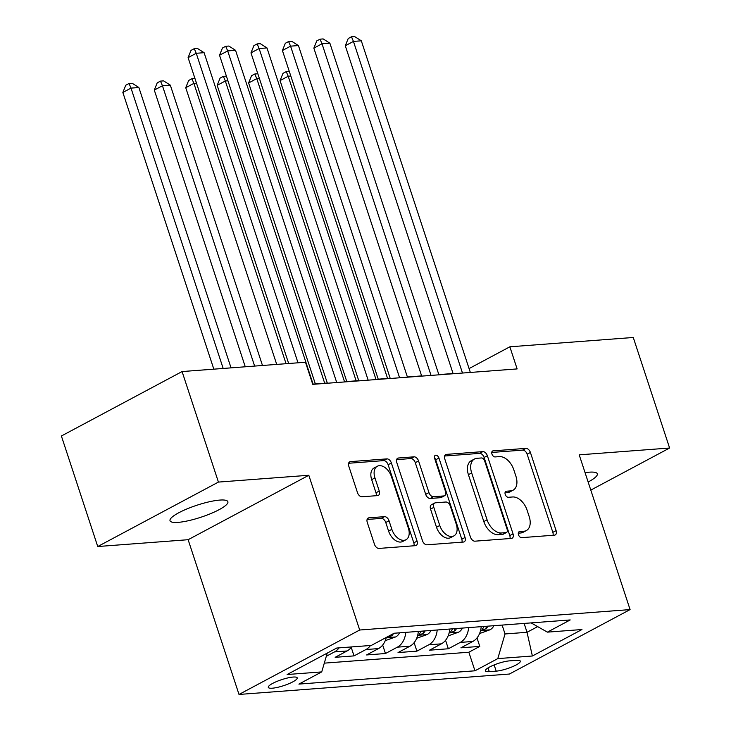 <?xml version="1.0" encoding="UTF-8"?>
<svg xmlns="http://www.w3.org/2000/svg" width="731" height="731" viewBox="0 0 731 731"><rect width="100%" height="100%" fill="white"/><g stroke="black" fill="none" stroke-linecap="round" stroke-linejoin="round"><path stroke-width="1.1" d="M518.489 534.781A3.271 2.056 61.9 0 0 521.651 537.65L554.436 535.174A4.669 2.942 61.9 0 0 555.213 534.955A4.669 2.942 61.9 0 0 556.099 530.605L530.414 452.489A4.669 2.942 61.9 0 0 525.9 448.377L493.114 450.853A3.271 2.056 61.9 0 0 492.575 451.009A3.271 2.056 61.9 0 0 491.954 454.061A3.271 2.056 61.9 0 0 495.106 456.93L499.355 456.61A14.949 9.402 61.9 0 1 513.792 469.75L515.931 476.265A14.949 9.402 61.9 0 1 513.098 490.19A14.949 9.402 61.9 0 1 510.622 490.894L506.382 491.214A3.271 2.056 61.9 0 0 505.843 491.369A3.271 2.056 61.9 0 0 505.222 494.421A3.271 2.056 61.9 0 0 508.383 497.29L512.623 496.97A14.949 9.402 61.9 0 1 527.06 510.11L529.207 516.625A14.949 9.402 61.9 0 1 526.366 530.551A14.949 9.402 61.9 0 1 523.899 531.254L519.65 531.574A3.271 2.056 61.9 0 0 519.111 531.729A3.271 2.056 61.9 0 0 518.489 534.781M178.081 522.373A30.446 6.323 161.8 0 0 210.711 513.61A30.446 6.323 161.8 0 0 227.88 501.713A30.446 6.323 161.8 0 0 219.83 500.077A30.446 6.323 161.8 0 0 187.191 508.831A30.446 6.323 161.8 0 0 170.021 520.737A30.446 6.323 161.8 0 0 178.081 522.373M588.135 482.003A30.446 6.323 161.8 0 0 597.318 473.816A30.446 6.323 161.8 0 0 589.259 472.18A30.446 6.323 161.8 0 0 585.074 472.674M272.316 688.2A15.223 3.162 161.8 0 0 288.635 683.814A15.223 3.162 161.8 0 0 297.215 677.865A15.223 3.162 161.8 0 0 293.195 677.052A15.223 3.162 161.8 0 0 276.875 681.429A15.223 3.162 161.8 0 0 268.286 687.378A15.223 3.162 161.8 0 0 272.316 688.2M368.936 517.831A4.669 2.942 61.9 0 0 368.159 518.051A4.669 2.942 61.9 0 0 367.273 522.4L374.473 544.321A4.669 2.942 61.9 0 0 378.987 548.424L415.409 545.673A4.669 2.942 61.9 0 0 416.177 545.454A4.669 2.942 61.9 0 0 417.063 541.104L391.387 462.988A4.669 2.942 61.9 0 0 386.873 458.876L350.451 461.626A4.669 2.942 61.9 0 0 349.683 461.846A4.669 2.942 61.9 0 0 348.797 466.204L357.496 492.676A4.669 2.942 61.9 0 0 362.009 496.778L377.598 495.6A4.669 2.942 61.9 0 0 378.366 495.38A4.669 2.942 61.9 0 0 379.252 491.031L374.939 477.9A12.491 7.858 61.9 0 1 377.315 466.259A12.491 7.858 61.9 0 1 391.45 476.658L408.355 528.084A12.491 7.858 61.9 0 1 405.988 539.725A12.491 7.858 61.9 0 1 391.843 529.326L389.029 520.755A4.669 2.942 61.9 0 0 384.515 516.653L368.936 517.831L367.547 518.571M308.811 475.269L218.423 482.085L182.083 371.558L61.395 435.996L97.735 546.532L188.132 539.706L239.01 694.45L359.698 630.012L308.811 475.269L188.132 539.706M590.803 490.099L669.605 448.021L579.208 454.846L630.085 609.59L359.698 630.012M669.605 448.021L633.265 337.484L509.854 346.805L469.074 368.579M182.083 371.558L305.485 362.238L312.758 384.342L517.128 368.917L509.854 346.805M470.453 537.075A4.669 2.942 61.9 0 0 474.967 541.178L511.389 538.427A4.669 2.942 61.9 0 0 512.157 538.208A4.669 2.942 61.9 0 0 513.043 533.858L487.367 455.742A4.669 2.942 61.9 0 0 482.853 451.63L446.431 454.38A4.669 2.942 61.9 0 0 445.663 454.6A4.669 2.942 61.9 0 0 444.777 458.949L470.453 537.075M463.399 542.055L426.977 544.805A4.669 2.942 61.9 0 1 422.463 540.693L396.787 462.577A4.669 2.942 61.9 0 1 397.673 458.227A4.669 2.942 61.9 0 1 398.441 458.008L414.029 456.829A4.669 2.942 61.9 0 1 418.543 460.932L428.96 492.612A4.669 2.942 61.9 0 0 433.474 496.724L443.808 495.938A4.669 2.942 61.9 0 0 444.585 495.719A4.669 2.942 61.9 0 0 445.471 491.369L434.625 458.383A3.271 2.056 61.9 0 1 435.247 455.34A3.271 2.056 61.9 0 1 438.947 458.063L465.053 537.477A4.669 2.942 61.9 0 1 464.167 541.835A4.669 2.942 61.9 0 1 463.399 542.055M339.056 647.867A19.033 14.254 85.7 0 1 334.487 651.915L347.061 650.965L335.154 657.315L354.023 655.89L351.236 647.428M370.498 645.491A19.033 14.254 85.7 0 1 365.92 649.539L378.503 648.589L366.596 654.949L385.456 653.523L382.678 645.062M405.751 632.361A19.033 14.254 85.7 0 1 397.362 647.163L409.945 646.213L398.039 652.573L416.898 651.147L414.121 642.686M437.193 629.994A19.033 14.254 85.7 0 1 428.805 644.788L441.387 643.837L429.481 650.197L448.341 648.772L460.247 642.412A19.033 14.254 -94.3 0 0 468.635 627.618M445.563 640.31L448.341 648.772M516.415 660.349L509.498 660.87A14.748 3.061 161.8 0 0 493.69 665.109A14.748 3.061 161.8 0 0 485.375 670.875A14.748 3.061 161.8 0 0 489.277 671.661L496.194 671.14A14.748 3.061 161.8 0 0 512.002 666.9A14.748 3.061 161.8 0 0 520.317 661.135A14.748 3.061 161.8 0 0 516.415 660.349M239.01 694.45L509.406 674.037L630.085 609.59M327.241 653.103L321.722 671.908L298.888 684.097L474.967 670.802L497.793 658.613L505.03 633.96L502.115 625.087M321.722 671.908L287.137 674.521L336.717 648.041L371.302 645.436L394.137 633.238L570.207 619.943L547.373 632.141L581.958 629.528L532.378 655.999L497.793 658.613M324.29 663.145L468.854 652.235L479.783 646.396L460.923 647.821L472.829 641.462A19.033 14.254 -94.3 0 0 481.208 626.668M428.805 644.788L416.898 651.147M397.362 647.163L385.456 653.523M365.92 649.539L354.023 655.89M334.487 651.915L326.309 656.274M505.03 633.96L527.033 632.297L537.669 626.622M524.118 623.424L527.033 632.297L532.378 655.999M218.423 482.085L97.735 546.532M453.065 373.523L438.838 374.601M421.623 375.898L407.395 376.977M390.18 378.274L375.953 379.343M358.738 380.65L344.511 381.719M327.296 383.026L313.069 384.095M477.005 637.935L479.783 646.396M468.854 652.235L474.967 670.802M531.117 622.894L547.373 632.141M441.387 643.837A19.033 14.254 -94.3 0 0 449.766 629.044M409.945 646.213A19.033 14.254 -94.3 0 0 418.324 631.42M378.503 648.589A19.033 14.254 -94.3 0 0 386.306 637.423M347.061 650.965A19.033 14.254 -94.3 0 0 351.629 646.917M518.288 533.173L520.636 533A14.949 9.402 61.9 0 0 523.104 532.296L526.366 530.551M513.098 490.19L509.836 491.936A14.949 9.402 61.9 0 1 507.36 492.639L505.011 492.813M553.011 535.284A4.669 2.942 61.9 0 0 552.837 532.342L527.152 454.225A4.669 2.942 61.9 0 0 522.638 450.122L491.744 452.452M509.955 538.537A4.669 2.942 61.9 0 0 509.781 535.595L484.105 457.478A4.669 2.942 61.9 0 0 479.591 453.375L444.603 456.016M505.998 532.607A3.271 2.056 61.9 0 0 506.537 532.451A3.271 2.056 61.9 0 0 507.159 529.408L484.616 460.841A3.271 2.056 61.9 0 0 481.455 457.962L476.977 458.3A14.949 9.402 61.9 0 0 474.501 459.004A14.949 9.402 61.9 0 0 471.669 472.93L487.074 519.805A14.949 9.402 61.9 0 0 501.521 532.945L505.998 532.607L502.736 534.352A3.271 2.056 61.9 0 0 503.275 534.197L506.537 532.451M474.501 459.004L471.239 460.749A14.949 9.402 61.9 0 0 468.407 474.675L471.669 472.93M502.736 534.352L498.259 534.69A14.949 9.402 61.9 0 1 483.812 521.55L468.407 474.675M396.613 459.635L410.767 458.565L414.029 456.829M444.585 495.719L441.323 497.464A4.669 2.942 61.9 0 1 440.546 497.683L430.212 498.46A4.669 2.942 61.9 0 1 425.698 494.357L415.281 462.677A4.669 2.942 61.9 0 0 410.767 458.565M461.965 542.155A4.669 2.942 61.9 0 0 461.791 539.222L435.685 459.799A3.271 2.056 61.9 0 0 434.479 457.825M439.77 525.488A12.491 7.858 61.9 0 0 453.905 535.887A12.491 7.858 61.9 0 0 456.281 524.246L450.323 506.126A4.669 2.942 61.9 0 0 445.809 502.014L435.466 502.8A4.669 2.942 61.9 0 0 434.698 503.019A4.669 2.942 61.9 0 0 433.812 507.369L439.77 525.488L436.508 527.234A12.491 7.858 61.9 0 0 450.643 537.623L453.905 535.887M434.698 503.019L431.436 504.755A4.669 2.942 61.9 0 0 430.55 509.114L433.812 507.369M436.508 527.234L430.55 509.114M405.988 539.725L402.726 541.47A12.491 7.858 61.9 0 1 388.581 531.072L385.767 522.501A4.669 2.942 61.9 0 0 381.253 518.398L367.099 519.458M377.315 466.259L374.053 468.004A12.491 7.858 61.9 0 0 371.677 479.646L374.939 477.9M376.163 495.709A4.669 2.942 61.9 0 0 375.99 492.776L371.677 479.646M413.974 545.783A4.669 2.942 61.9 0 0 413.801 542.841L388.124 464.724A4.669 2.942 61.9 0 0 383.611 460.621L348.623 463.262M479.582 633.539L490.145 629.747A12.61 9.439 -94.3 0 0 493.928 625.709M290.81 76.042L288.215 76.243L280.064 80.593L378.229 379.179M484.178 626.44A12.61 9.439 85.7 0 1 482.67 628.633L481.985 629.83L482.972 630.031L486.435 628.349A12.61 9.439 -94.3 0 0 487.952 626.156M280.064 80.593L282.979 73.365L286.241 71.62L288.215 76.243L387.585 378.466M286.241 71.62L289.284 71.391M462.485 373.038L353.448 41.411L361.315 40.817L470.344 372.445M453.138 373.742L345.297 45.761L353.448 41.411L351.474 36.788L354.617 36.55L361.315 40.817M345.297 45.761L348.212 38.533L351.474 36.788M448.14 635.915L458.702 632.123A12.61 9.439 -94.3 0 0 462.485 628.084M259.368 78.418L256.773 78.61L248.622 82.968L346.786 381.545M452.736 628.815A12.61 9.439 85.7 0 1 451.228 631.008L450.543 632.205L451.53 632.397L455.002 630.725A12.61 9.439 -94.3 0 0 456.51 628.532M248.622 82.968L251.537 75.732L254.799 73.995L256.773 78.61L356.143 380.842M254.799 73.995L257.842 73.767M416.697 638.282L427.26 634.499A12.61 9.439 -94.3 0 0 431.043 630.451M227.926 80.794L225.331 80.986L217.18 85.344L315.353 383.921M421.294 631.191A12.61 9.439 85.7 0 1 419.786 633.384L419.11 634.581L420.087 634.773L423.56 633.092A12.61 9.439 -94.3 0 0 425.067 630.908M217.18 85.344L220.095 78.107L223.357 76.371L225.331 80.986L324.701 383.218M223.357 76.371L226.4 76.134M385.255 640.658L395.818 636.865A12.61 9.439 -94.3 0 0 399.601 632.827M196.484 83.17L193.898 83.361L185.738 87.711L276.711 364.413M387.686 636.683L389.431 636.984L392.118 635.467A12.61 9.439 -94.3 0 0 393.452 633.613M185.738 87.711L188.653 80.483L191.915 78.738L193.898 83.361L286.068 363.709M191.915 78.738L194.958 78.509M262.484 365.482L170.314 85.143L162.456 85.737L154.296 90.087L245.269 366.788M154.296 90.087L157.211 82.859L160.473 81.114L162.456 85.737L254.626 366.076M160.473 81.114L163.616 80.876L170.314 85.143M431.043 375.414L322.015 43.778L329.873 43.184L438.911 374.82M421.696 376.118L313.855 48.136L322.015 43.778L320.032 39.163L323.175 38.926L329.873 43.184M313.855 48.136L316.77 40.899L320.032 39.163M399.601 377.79L290.572 46.154L298.431 45.56L407.469 377.196M390.253 378.494L282.413 50.512L290.572 46.154L288.59 41.539L291.733 41.301L298.431 45.56M282.413 50.512L285.328 43.275L288.59 41.539M368.159 380.166L259.13 48.529L266.989 47.935L376.026 379.572M358.811 380.869L250.971 52.879L259.13 48.529L257.148 43.906L260.291 43.668L266.989 47.935M250.971 52.879L253.885 45.651L257.148 43.906M336.726 382.532L227.688 50.905L235.546 50.311L344.584 381.938M327.369 383.245L219.528 55.254L227.688 50.905L225.705 46.281L228.849 46.044L235.546 50.311M219.528 55.254L222.443 48.027L225.705 46.281M231.042 367.857L138.872 87.519L131.013 88.113L122.854 92.462L213.827 369.155M122.854 92.462L125.769 85.235L129.031 83.489L131.013 88.113L223.183 368.451M129.031 83.489L132.174 83.252L138.872 87.519M298.01 362.804L196.246 53.281L204.104 52.687L313.142 384.314M288.663 363.508L188.095 57.63L196.246 53.281L194.263 48.657L197.416 48.42L204.104 52.687M188.095 57.63L191.01 50.402L194.263 48.657M460.247 642.412L472.829 641.462M494.147 664.927L496.194 671.14M488.043 667.924L489.277 671.661M520.636 533L523.899 531.254M505.413 491.735L506.382 491.214M507.36 492.639L510.622 490.894M492.146 451.374L493.114 450.853M522.638 450.122L525.9 448.377M527.152 454.225L530.414 452.489M552.837 532.342L556.099 530.605M518.681 532.095L519.65 531.574M445.051 455.121L446.431 454.38M479.591 453.375L482.853 451.63M484.105 457.478L487.367 455.742M509.781 535.595L513.043 533.858M483.812 521.55L487.074 519.805M498.259 534.69L501.521 532.945M397.061 458.748L398.441 458.008M415.281 462.677L418.543 460.932M425.698 494.357L428.96 492.612M430.212 498.46L433.474 496.724M440.546 497.683L443.808 495.938M435.685 459.799L438.947 458.063M461.791 539.222L465.053 537.477M381.253 518.398L384.515 516.653M385.767 522.501L389.029 520.755M388.581 531.072L391.843 529.326M375.99 492.776L379.252 491.031M349.071 462.367L350.451 461.626M383.611 460.621L386.873 458.876M388.124 464.724L391.387 462.988M413.801 542.841L417.063 541.104M480.569 630.551L489.907 629.839M485.777 626.321L486.435 628.349M449.126 632.918L458.465 632.214M454.335 628.697L455.002 630.725M417.684 635.294L427.023 634.59M422.893 631.072L423.56 633.092M386.242 637.67L395.581 636.966M391.798 634.49L392.118 635.467"/></g></svg>
